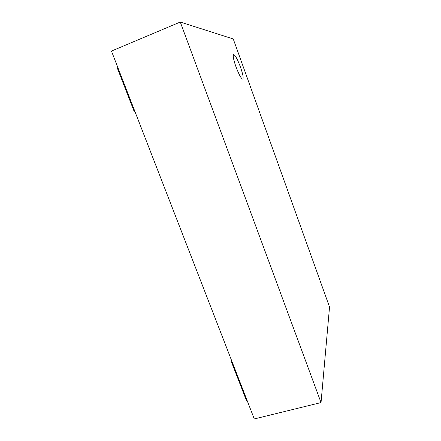 <?xml version="1.0" encoding="UTF-8"?>
<svg xmlns="http://www.w3.org/2000/svg" width="441" height="441" viewBox="0 0 441 441"><rect width="100%" height="100%" fill="white"/><g stroke="black" fill="none" stroke-linecap="round" stroke-linejoin="round"><path stroke-width="0.66" d="M235.929 66.712C238.967 74.672 241.255 78.823 242.787 79.171C243.653 78.096 242.881 74.071 240.472 67.093C237.484 59.204 235.191 55.026 233.587 54.568C232.71 55.594 233.493 59.64 235.929 66.712C238.967 74.672 241.255 78.823 242.787 79.171C243.653 78.096 242.881 74.071 240.472 67.093C237.484 59.204 235.191 55.026 233.587 54.568C232.71 55.594 233.493 59.64 235.929 66.712M111.463 51.073L254.281 418.95L321.037 402.572L329.537 307.019L233.256 38.968L180.275 22.05L111.463 51.073M180.275 22.05L321.037 402.572M231.872 361.24L231.514 362.105L246.618 400.99L247.247 400.83M232.142 361.934L231.514 362.105M117.615 66.922L116.975 67.186L134.351 111.931L135.045 111.816M134.99 111.683L134.351 111.931"/></g></svg>
